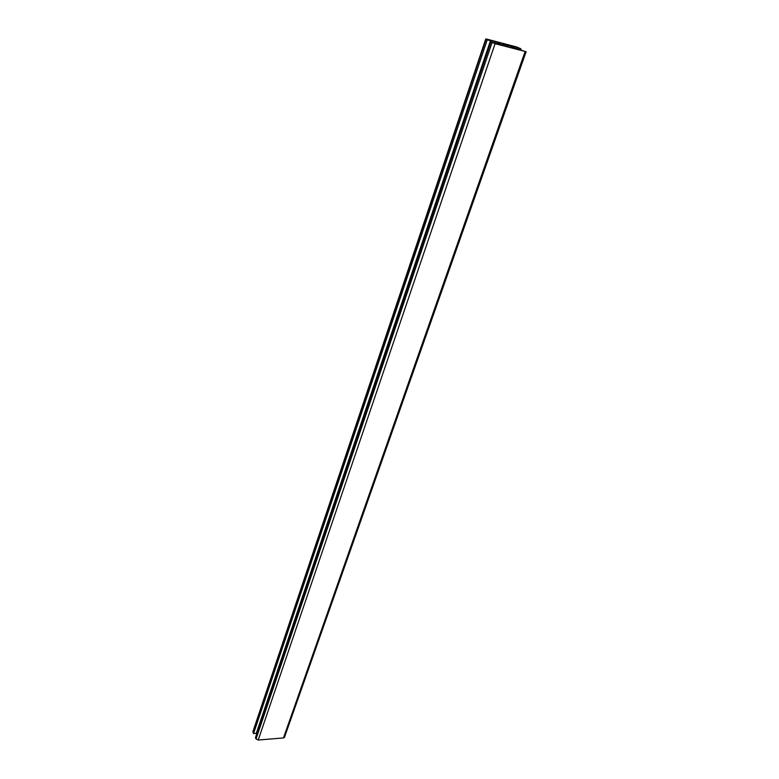 <?xml version="1.0" encoding="UTF-8"?>
<svg xmlns="http://www.w3.org/2000/svg" width="779" height="779" viewBox="0 0 779 779"><rect width="100%" height="100%" fill="white"/><g stroke="black" fill="none" stroke-linecap="round" stroke-linejoin="round"><path stroke-width="1.17" d="M508.745 46.088L502.835 44.286L508.745 46.088M526.137 51.706L495.074 43.702L490.887 41.93L255.454 737.655L256.048 738.94L258.219 740.04L283.468 737.927L284.501 737.255L526.127 51.716L521.326 50.284M490.887 41.93L501.462 45.075L502.747 45.221L501.063 44.199L500.819 44.9M501.063 44.199L495.278 41.657L487.196 39.885L485.755 38.999L486.846 39.125L516.681 46.993L520.82 48.726L510.508 45.659L509.252 45.513L510.644 46.584L516.759 49.087L521.433 49.953M516.419 47.217L515.854 48.824M517.655 47.899L517.207 49.204M520.82 48.726L520.362 50.031M252.912 731.598L253.555 733.565L256.291 733.341L490.458 40.742M487.196 39.885L253.555 733.565M256.778 731.909L257.411 731.861M500.167 43.702L499.845 44.646M492.046 42.582L256.048 738.94M495.074 43.702L258.219 740.04M525.104 51.58L283.468 737.927M510.508 45.659L510.323 46.195M486.047 39.242L252.971 732.289M495.278 41.657L494.772 43.137M498.872 42.981L498.433 44.276M485.755 38.999L252.902 731.647"/></g></svg>
